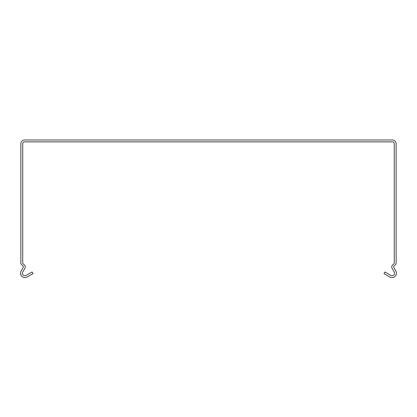 <?xml version="1.0" encoding="UTF-8"?>
<svg xmlns="http://www.w3.org/2000/svg" width="417" height="417" viewBox="0 0 417 417"><rect width="100%" height="100%" fill="white"/><g stroke="black" fill="none" stroke-linecap="round" stroke-linejoin="round"><path stroke-width="0.63" d="M394.273 143.74L394.273 263.07A0.751 0.751 0 0 1 394.055 263.601L392.522 265.134A2.502 2.502 0 0 0 392.053 268.194L394.227 271.967A2.502 2.502 0 0 1 390.812 275.387L384.927 271.988L383.989 273.615L389.874 277.013A4.378 4.378 0 0 0 395.853 271.029L393.83 267.526A1.251 1.251 0 0 1 394.029 266.02L395.566 264.487A2.002 2.002 0 0 0 396.15 263.07L396.15 143.74A3.753 3.753 0 0 0 392.397 139.987L24.603 139.987A3.753 3.753 0 0 0 20.85 143.74L20.85 263.07A2.002 2.002 0 0 0 21.434 264.487L22.971 266.02A1.251 1.251 0 0 1 23.17 267.526L21.147 271.029A4.378 4.378 0 0 0 27.126 277.013L33.011 273.615L32.073 271.988L26.188 275.387A2.502 2.502 0 0 1 22.773 271.967L24.947 268.194A2.502 2.502 0 0 0 24.478 265.134L22.945 263.601A0.751 0.751 0 0 1 22.727 263.07L22.727 143.74A1.877 1.877 0 0 1 24.603 141.863L392.397 141.863A1.877 1.877 0 0 1 394.273 143.74"/></g></svg>

